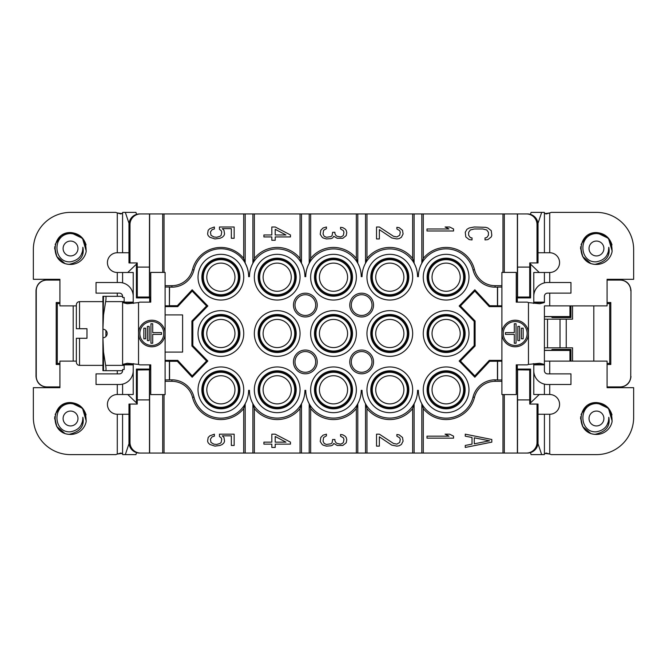 <?xml version="1.0" encoding="UTF-8"?>
<svg xmlns="http://www.w3.org/2000/svg" width="667" height="667" viewBox="0 0 667 667"><rect width="100%" height="100%" fill="white"/><g stroke="black" fill="none" stroke-linecap="round" stroke-linejoin="round"><path stroke-width="1" d="M107.17 296.315L102.918 296.315L102.918 329.248L103.527 314.932L105.644 301.626C106.161 298.466 106.161 296.69 105.644 296.315L122.595 296.315A3.185 3.185 0 0 0 119.41 293.13L96.04 293.13L96.04 282.5L119.41 282.5A13.815 13.815 0 0 1 133.225 296.315L133.225 302.143L122.595 302.143L122.595 302.568L133.225 302.568L133.225 302.143M122.595 296.315L122.595 297.499L124.17 297.499L124.17 302.143M128.973 414.249L117.284 414.249A9.872 9.872 0 0 1 107.42 404.377A9.872 9.872 0 0 1 117.284 394.514L133.225 394.514L133.225 364.857L122.595 364.857L122.595 302.568L127.305 303.735L138.536 302.585A20.669 20.669 0 0 0 138.594 302.568A20.669 20.669 0 0 0 139.695 302.143L150.75 302.143L150.75 272.411L165.099 272.411L165.099 394.589L150.75 394.589L150.75 364.857L139.695 364.857A20.669 20.669 0 0 0 138.536 364.415L127.305 363.265L122.595 364.432L122.595 360.855M124.17 364.857L124.17 369.501L122.595 369.501L122.595 370.685L105.644 370.685C106.161 370.31 106.161 368.534 105.644 365.374L103.527 352.068L103.527 370.685L122.595 370.685A3.185 3.185 0 0 1 119.41 373.87L96.04 373.87L96.04 384.5L119.41 384.5A13.815 13.815 0 0 0 133.225 370.685M544.405 306.145L544.405 370.685A3.185 3.185 0 0 0 547.59 373.87L570.96 373.87L570.96 384.5L547.59 384.5A13.815 13.815 0 0 1 533.775 370.685L533.775 394.514L544.405 394.514L544.405 384.125M544.405 282.875L544.405 272.486L533.775 272.486L533.775 296.315A13.815 13.815 0 0 1 547.59 282.5L570.96 282.5L570.96 293.13L547.59 293.13A3.185 3.185 0 0 0 544.405 296.315L544.405 302.568L533.775 302.568L533.775 303.377M544.405 394.514L549.716 394.514A9.872 9.872 0 0 1 559.58 404.377A9.872 9.872 0 0 1 549.716 414.249L538.027 414.249M544.806 453.377L549.716 454.069A20.669 20.669 0 0 1 551.192 454.619L596.465 454.619A37.185 37.185 0 0 0 633.65 417.434L633.65 387.685L607.087 387.685L607.087 361.122L544.539 361.122M544.405 347.84L566.241 347.84L566.241 319.159L544.405 319.159M544.539 305.878L607.087 305.878L607.087 279.315L633.65 279.315L633.65 249.566A37.185 37.185 0 0 0 596.465 212.381L551.192 212.381A20.669 20.669 0 0 1 549.716 212.931L544.806 213.623M538.027 252.751L549.716 252.751A9.872 9.872 0 0 1 559.58 262.623A9.872 9.872 0 0 1 549.716 272.486L544.405 272.486M544.405 302.143L533.775 302.143L533.775 296.315M533.775 302.143L533.492 303.343M533.775 363.623L533.775 364.432L544.405 364.432L539.695 363.265L528.464 364.415A20.669 20.669 0 0 0 528.406 364.432A20.669 20.669 0 0 0 527.305 364.857L516.25 364.857L516.25 394.589L501.901 394.589L501.901 272.411L516.25 272.411L516.25 302.143L527.305 302.143A20.669 20.669 0 0 0 528.464 302.585L539.695 303.735L544.405 302.568M533.775 370.685L533.775 364.857L544.405 364.857L533.775 364.857L533.492 363.657M528.464 364.415L528.464 333.5A13.282 13.282 0 0 0 515.182 320.218A13.282 13.282 0 0 0 501.901 333.5A13.282 13.282 0 0 0 515.182 346.782A13.282 13.282 0 0 0 528.464 333.5L528.464 302.585M549.716 414.249L549.716 454.069L546.115 453.026L544.422 454.052A20.669 1.801 90 0 0 544.414 454.069A20.669 1.801 90 0 0 544.289 454.619L541.671 454.619L537.969 443.58M537.969 223.42L541.671 212.381L544.289 212.381A20.669 1.801 90 0 0 544.422 212.948L546.115 213.974L549.716 212.931L549.716 252.751M515.182 320.218A13.282 13.282 0 0 1 528.464 333.5A13.282 13.282 0 0 1 515.182 346.782M569.952 305.878L569.952 316.567L544.405 316.567M517.309 302.143L517.309 297.907L530.59 297.907L530.59 264.174L539.253 272.486M517.309 364.857L517.309 369.093L530.59 369.093L530.59 402.826L530.057 404.069M539.253 394.514L530.59 402.826M569.952 361.122L569.952 350.433L544.405 350.433M630.749 376.288L630.99 290.47L630.749 376.288A10.63 10.622 45 0 1 620.127 386.91L607.087 386.91M607.087 387.152L620.368 387.152C626.688 386.393 630.232 382.85 630.99 376.53M607.087 364.482L610.797 364.482L609.721 363.407L607.087 363.407M630.749 290.712A10.63 10.622 135 0 0 620.127 280.09L607.087 280.09M610.797 364.482L610.797 302.518L607.087 302.518M609.721 363.407L609.721 303.593L607.087 303.593M609.721 303.593L610.797 302.518M607.087 279.848L620.127 280.09M570.952 305.878L570.952 317.567L552.151 317.55L551.292 316.692L544.405 316.692M569.952 316.567L570.952 317.567M530.59 264.174L529.756 262.931L537.01 262.931L537.01 224.554A10.63 10.622 -0 0 0 526.38 213.932L517.509 213.932L517.509 267.092L529.756 267.092L529.756 262.931M529.715 267.092L529.715 297.032L517.575 297.032L516.566 297.165L517.309 297.907M530.59 297.907L529.715 297.032M516.566 302.143L516.566 297.165M516.566 364.857L516.566 369.835L517.309 369.093M530.59 369.093L529.715 369.968L516.566 369.835M517.575 369.968L517.575 399.908L529.715 399.908L529.715 369.968M529.715 399.908L529.756 404.069L537.01 404.069L537.01 442.446L538.027 442.446A10.63 10.622 0 0 1 527.397 453.068L526.38 453.068A10.63 10.622 0 0 0 537.01 442.446M570.952 361.122L570.952 349.433L552.151 349.45L551.292 350.308L544.405 350.308M569.952 350.433L570.952 349.433M630.99 290.47C630.232 284.15 626.688 280.607 620.368 279.848M541.671 454.619L531.082 454.619L530.415 452.635M541.671 212.381L531.082 212.381L530.415 214.365M515.182 345.456A11.956 11.956 0 0 1 503.235 333.5A11.956 11.956 0 0 1 515.182 321.544A11.956 11.956 0 0 1 527.138 333.5A11.956 11.956 0 0 1 515.182 345.456M526.38 213.932L527.397 213.932A10.63 10.622 -0 0 1 538.027 224.554L538.027 262.931L537.01 262.931M128.973 224.554A10.63 10.622 0 0 1 139.603 213.932L140.62 213.932A10.63 10.622 0 0 0 129.99 224.554L128.973 224.554L128.973 262.931L129.99 262.931L129.99 224.554M164.032 272.411L164.032 213.932L140.62 213.932M164.032 213.932L365.516 213.932L365.516 263.232A27.764 27.764 0 0 0 362.048 276.655A27.731 27.731 0 0 1 389.811 248.924A27.731 27.731 0 0 1 417.542 276.655L418.384 276.655A27.731 27.731 0 0 1 473.036 269.943A22.736 22.736 0 0 0 495.089 287.169L501.901 287.027M365.499 263.265L366.967 258.437A29.215 29.215 0 0 1 412.656 258.437L412.656 213.932L365.516 213.932M412.656 213.932L421.827 213.932L421.827 263.232A27.764 27.764 0 0 0 418.359 276.655M502.968 272.411L502.968 213.932L421.827 213.932M502.968 213.932L517.509 213.932M517.575 297.032L517.575 267.092M517.367 213.932L517.367 297.165M504.302 213.932L504.302 272.411M497.599 287.027L497.599 305.803L501.901 305.803M501.901 360.372L489.278 360.372L474.821 375.905L460.438 361.022L475.096 345.998L475.096 321.002L460.438 305.978L474.821 291.095L489.278 306.628L489.678 305.719L497.599 305.803M489.278 306.628L501.901 306.628M489.278 360.372L489.678 361.281L501.901 361.197M357.812 403.735L356.345 408.563L356.345 453.068L357.795 453.068L357.795 403.768A27.764 27.764 0 0 0 361.264 390.345L362.048 390.345A27.731 27.731 0 0 0 389.811 418.076A27.731 27.731 0 0 0 417.542 390.345L418.384 390.345A27.731 27.731 0 0 0 473.036 397.057A22.736 22.736 0 0 1 495.089 379.831L497.599 379.973L497.599 361.197M497.599 379.973L501.901 379.973M502.968 394.589L502.968 453.068L504.302 453.068L504.302 394.589M504.302 453.068L517.367 453.068L517.367 369.835M517.575 399.908L517.509 453.068L526.38 453.068M538.027 442.446L538.027 404.069L537.01 404.069M140.62 453.068L149.491 453.068L149.491 399.908L137.244 399.908L137.244 404.069L129.99 404.069L129.99 442.446A10.63 10.622 -0 0 0 140.62 453.068L139.603 453.068A10.63 10.622 -0 0 1 128.973 442.446L129.99 442.446M502.968 453.068L421.827 453.068L421.827 403.768A27.764 27.764 0 0 1 418.359 390.345M414.124 403.735L412.656 408.563L412.656 453.068L421.827 453.068M412.656 453.068L365.516 453.068L365.516 403.768A27.764 27.764 0 0 1 362.048 390.345L361.231 390.345A27.731 27.731 0 0 1 333.5 418.076A27.731 27.731 0 0 1 305.769 390.345L304.927 390.345A27.731 27.731 0 0 1 277.189 418.076A27.731 27.731 0 0 1 249.458 390.345L248.616 390.345A27.731 27.731 0 0 1 193.964 397.057A22.736 22.736 0 0 0 171.911 379.831L169.551 379.831L169.551 361.281L165.099 361.197M357.795 453.068L365.516 453.068M356.345 453.068L301.484 453.068L301.484 403.768A27.764 27.764 0 0 0 304.952 390.345M301.501 403.735L300.033 408.563A29.215 29.215 0 0 1 254.344 408.563L254.344 453.068L301.484 453.068M254.344 453.068L245.173 453.068L245.173 403.768A27.764 27.764 0 0 0 248.641 390.345M164.032 394.589L164.032 453.068L245.173 453.068M164.032 453.068L149.491 453.068M608.829 419.401L608.854 418.826M608.571 421.177L608.679 420.619M608.863 418.351L608.821 417.475M608.037 422.945L608.379 421.911M608.838 419.243L608.863 418.801M607.295 424.537L608.087 422.811M608.112 422.753L608.829 419.393M608.846 417.85L608.804 417.267C608.704 425.404 604.594 430.248 596.465 431.791C579.331 433.225 577.414 404.119 596.465 403.518C607.278 404.519 612.464 410.655 612.023 421.928A15.941 15.941 0 0 1 594.914 434.359C575.504 433.033 577.013 401.993 596.465 402.56L608.454 408.354L612.156 421.085L608.454 408.354L596.465 402.56L608.454 408.354L612.156 421.085M596.465 434.434L593.68 434.192C575.146 431.532 577.755 401.943 596.465 402.56C604.41 403.202 609.588 407.32 611.998 414.924M582.524 425.863L580.532 418.117L582.733 426.23M596.465 402.551L587.085 405.586L581.099 414.39M580.615 416.792L582.591 426.421L590.512 433.233M566.241 319.159L572.553 319.159L572.553 305.878M572.553 361.122L572.553 347.84L566.241 347.84M593.805 305.878L593.805 361.122M608.863 248.266L608.612 250.992L607.062 254.936L608.271 252.284L608.813 247.399M608.571 251.176L608.729 250.292M608.838 249.25L608.821 247.482M607.92 253.243L608.379 251.918M607.295 254.544L608.087 252.818M608.112 252.76L608.829 249.391M594.914 264.357C605.894 261.931 610.522 256.228 608.796 247.257C608.704 255.403 604.594 260.255 596.465 261.798C579.331 263.232 577.414 234.125 596.465 233.525C607.278 234.517 612.464 240.654 612.023 251.934A15.941 15.941 0 0 1 594.914 264.365C575.504 263.04 577.013 231.999 596.465 232.566L608.454 238.361L612.156 251.092L608.454 238.361L596.465 232.566L608.454 238.361L612.156 251.092M596.465 264.44L593.68 264.19C575.146 261.531 577.755 231.949 596.465 232.566C604.41 233.208 609.588 237.327 611.998 244.922M582.524 255.861L580.532 248.116L582.733 256.228M596.465 232.55L587.085 235.584L581.099 244.397M580.615 246.79L582.591 256.428L590.512 263.24M505.444 332.616L514.299 332.616L514.299 323.762L516.066 323.762L516.066 343.238L514.299 343.238L514.299 334.384L505.444 334.384L505.444 332.616M517.842 326.413L519.61 326.413L519.61 340.587L517.842 340.587L517.842 326.413M523.153 328.189L523.153 338.811L521.386 338.811L521.386 328.189L523.153 328.189M127.747 272.486L136.41 264.174L136.943 262.931M137.285 267.092L137.285 297.032L149.425 297.032L149.425 267.092L137.244 267.092L137.244 262.931L129.99 262.931M149.491 213.932L149.425 267.092M149.425 297.032L150.434 297.165L150.434 302.143M149.633 213.932L149.633 297.165M245.173 213.932L245.173 263.232A27.764 27.764 0 0 1 248.641 276.655A27.731 27.731 0 0 0 193.964 269.943A22.736 22.736 0 0 1 171.911 287.169L169.401 287.027L169.401 305.803L165.099 305.803M169.401 287.027L165.099 287.027M162.698 213.932L162.698 272.411M243.722 213.932L243.722 258.437A29.215 29.215 0 0 0 192.53 269.585A21.252 21.252 0 0 1 171.911 285.684L165.099 285.684M243.722 258.437L245.189 263.265M252.893 213.932L252.893 263.232A27.764 27.764 0 0 0 249.425 276.655M252.876 263.265L254.344 258.437L254.344 213.932M300.033 213.932L300.033 258.437A29.215 29.215 0 0 0 254.344 258.437M300.033 258.437L301.501 263.265M301.484 213.932L301.484 263.232A27.764 27.764 0 0 1 304.952 276.655L305.769 276.655A27.731 27.731 0 0 1 333.5 248.924A27.731 27.731 0 0 1 361.231 276.655L362.073 276.655M309.205 213.932L309.205 263.232A27.764 27.764 0 0 0 305.736 276.655M309.188 263.265L310.655 258.437L310.655 213.932M356.345 213.932L356.345 258.437A29.215 29.215 0 0 0 310.655 258.437M356.345 258.437L357.812 263.265M361.264 276.655A27.764 27.764 0 0 0 357.795 263.232L357.795 213.932M366.967 213.932L366.967 258.437M412.656 258.437L414.124 263.265M417.575 276.655A27.764 27.764 0 0 0 414.107 263.232L414.107 213.932M421.811 263.265L423.278 258.437L423.278 213.932M501.901 285.684L495.089 285.684A21.252 21.252 0 0 1 474.47 269.585A29.215 29.215 0 0 0 423.278 258.437M497.449 287.169L497.449 305.719M349.775 361.923A11.881 11.881 0 0 0 361.656 373.803A11.881 11.881 0 0 0 373.537 361.923A11.881 11.881 0 0 0 361.656 350.042A11.881 11.881 0 0 0 349.775 361.923M293.463 305.077A11.881 11.881 0 0 0 305.344 316.958A11.881 11.881 0 0 0 317.225 305.077A11.881 11.881 0 0 0 305.344 293.197A11.881 11.881 0 0 0 293.463 305.077M333.5 366.958A22.853 22.853 0 0 1 356.353 389.811A22.853 22.853 0 0 1 333.5 412.665A22.853 22.853 0 0 1 310.647 389.811A22.853 22.853 0 0 1 333.5 366.958M333.5 254.335A22.853 22.853 0 0 1 356.353 277.189A22.853 22.853 0 0 1 333.5 300.042A22.853 22.853 0 0 1 310.647 277.189A22.853 22.853 0 0 1 333.5 254.335M333.5 310.647A22.853 22.853 0 0 1 356.353 333.5A22.853 22.853 0 0 1 333.5 356.353A22.853 22.853 0 0 1 310.647 333.5A22.853 22.853 0 0 1 333.5 310.647M366.958 389.811A22.853 22.853 0 0 0 389.811 412.665A22.853 22.853 0 0 0 412.665 389.811A22.853 22.853 0 0 0 389.811 366.958A22.853 22.853 0 0 0 366.958 389.811M412.665 277.189A22.853 22.853 0 0 0 389.811 254.335A22.853 22.853 0 0 0 366.958 277.189A22.853 22.853 0 0 0 389.811 300.042A22.853 22.853 0 0 0 412.665 277.189M412.665 333.5A22.853 22.853 0 0 0 389.811 310.647A22.853 22.853 0 0 0 366.958 333.5A22.853 22.853 0 0 0 389.811 356.353A22.853 22.853 0 0 0 412.665 333.5M468.976 277.189A22.853 22.853 0 0 0 446.123 254.335A22.853 22.853 0 0 0 423.27 277.189A22.853 22.853 0 0 0 446.123 300.042A22.853 22.853 0 0 0 468.976 277.189M468.976 389.811A22.853 22.853 0 0 0 446.123 366.958A22.853 22.853 0 0 0 423.27 389.811A22.853 22.853 0 0 0 446.123 412.665A22.853 22.853 0 0 0 468.976 389.811M349.775 305.077A11.881 11.881 0 0 0 361.656 316.958A11.881 11.881 0 0 0 373.537 305.077A11.881 11.881 0 0 0 361.656 293.197A11.881 11.881 0 0 0 349.775 305.077M468.976 333.5A22.853 22.853 0 0 0 446.123 310.647A22.853 22.853 0 0 0 423.27 333.5A22.853 22.853 0 0 0 446.123 356.353A22.853 22.853 0 0 0 468.976 333.5M243.73 333.5A22.853 22.853 0 0 0 220.877 310.647A22.853 22.853 0 0 0 198.024 333.5A22.853 22.853 0 0 0 220.877 356.353A22.853 22.853 0 0 0 243.73 333.5M317.225 361.923A11.881 11.881 0 0 0 305.344 350.042A11.881 11.881 0 0 0 293.463 361.923A11.881 11.881 0 0 0 305.344 373.803A11.881 11.881 0 0 0 317.225 361.923M243.73 389.811A22.853 22.853 0 0 0 220.877 366.958A22.853 22.853 0 0 0 198.024 389.811A22.853 22.853 0 0 0 220.877 412.665A22.853 22.853 0 0 0 243.73 389.811M243.73 277.189A22.853 22.853 0 0 0 220.877 254.335A22.853 22.853 0 0 0 198.024 277.189A22.853 22.853 0 0 0 220.877 300.042A22.853 22.853 0 0 0 243.73 277.189M300.042 333.5A22.853 22.853 0 0 0 277.189 310.647A22.853 22.853 0 0 0 254.335 333.5A22.853 22.853 0 0 0 277.189 356.353A22.853 22.853 0 0 0 300.042 333.5M300.042 277.189A22.853 22.853 0 0 0 277.189 254.335A22.853 22.853 0 0 0 254.335 277.189A22.853 22.853 0 0 0 277.189 300.042A22.853 22.853 0 0 0 300.042 277.189M254.335 389.811A22.853 22.853 0 0 0 277.189 412.665A22.853 22.853 0 0 0 300.042 389.811A22.853 22.853 0 0 0 277.189 366.958A22.853 22.853 0 0 0 254.335 389.811M248.616 276.655L249.458 276.655A27.731 27.731 0 0 1 277.189 248.924A27.731 27.731 0 0 1 304.927 276.655M169.551 287.169L169.401 305.803M165.099 306.628L177.722 306.628L192.179 291.095L206.562 305.978L191.904 321.002L191.904 345.998L206.562 361.022L192.179 375.905L177.722 360.372L177.322 361.281L192.163 377.23L207.837 361.014L192.821 345.623L192.821 321.377L207.837 305.986L192.163 289.77L177.322 305.719L169.551 305.719M177.322 361.281L169.551 361.281M497.449 379.831L497.449 361.281M475.096 345.998L474.179 345.623L459.163 361.014L474.837 377.23L489.678 361.281M474.179 345.623L474.179 321.377L459.163 305.986L474.837 289.77L489.678 305.719M474.821 291.095L474.837 289.77M460.438 305.978L459.163 305.986M475.096 321.002L474.179 321.377M460.438 361.022L459.163 361.014M474.821 375.905L474.837 377.23M423.278 453.068L423.278 408.563A29.215 29.215 0 0 0 474.47 397.415A21.252 21.252 0 0 1 495.089 381.316L501.901 381.316M129.99 404.069L128.973 404.069L128.973 442.446M149.691 364.857L149.691 369.093L136.41 369.093L136.41 402.826L137.244 404.069M136.41 402.826L127.747 394.514M423.278 408.563L421.811 403.735M417.575 390.345A27.764 27.764 0 0 1 414.107 403.768L414.107 453.068M366.967 453.068L366.967 408.563A29.215 29.215 0 0 0 412.656 408.563M366.967 408.563L365.499 403.735M310.655 453.068L310.655 408.563A29.215 29.215 0 0 0 356.345 408.563M310.655 408.563L309.188 403.735M305.736 390.345A27.764 27.764 0 0 0 309.205 403.768L309.205 453.068M300.033 453.068L300.033 408.563M254.344 408.563L252.876 403.735M249.425 390.345A27.764 27.764 0 0 0 252.893 403.768L252.893 453.068M245.189 403.735L243.722 408.563L243.722 453.068M165.099 381.316L171.911 381.316A21.252 21.252 0 0 1 192.53 397.415A29.215 29.215 0 0 0 243.722 408.563M162.698 453.068L162.698 394.589M150.434 364.857L150.434 369.835L149.633 369.835L149.633 453.068M169.551 379.831L165.099 379.973M169.401 379.973L169.401 361.197M137.285 399.908L137.285 369.968L149.633 369.835M149.425 369.968L149.425 399.908M607.062 424.937L608.612 420.994L608.804 417.267C610.522 426.23 605.894 431.924 594.914 434.35M596.465 411.064A7.437 7.437 0 0 1 602.901 422.219A7.437 7.437 0 0 1 590.02 422.219A7.437 7.437 0 0 1 596.465 411.064M596.465 241.062A7.437 7.437 0 0 1 602.901 252.218A7.437 7.437 0 0 1 590.02 252.218A7.437 7.437 0 0 1 596.465 241.062M59.913 303.593L57.279 303.593L56.203 302.518L59.913 302.518L59.913 305.878L76.355 305.878M56.203 302.518L56.203 364.482L57.279 363.407L57.279 303.593M57.279 363.407L59.913 363.407M59.913 279.848L46.873 280.09A10.63 10.622 45 0 0 36.251 290.712L36.251 376.288A10.63 10.622 135 0 0 46.873 386.91L59.913 387.152M149.691 302.143L149.691 297.907L136.41 297.907L136.41 264.174M136.41 297.907L137.285 297.032M149.691 297.907L150.434 297.165M177.722 306.628L177.322 305.719M219.468 226.988L219.468 229.315L221.161 230.64L221.727 231.966L221.161 235.284L220.027 236.285L216.642 237.277L213.815 236.943L210.989 235.284L210.422 231.966L212.114 229.64L214.382 228.981L214.382 226.988L209.855 228.648L208.162 230.307L207.595 233.959L208.162 235.618L209.855 237.277L214.941 238.936L220.027 238.277L222.286 237.277L223.987 235.618L224.554 233.959L223.987 230.307L222.286 228.648L231.332 228.648L231.332 238.277L234.159 238.277L234.159 226.988L219.468 226.988M290.47 236.943L290.47 234.959L275.213 226.988L271.819 226.988L271.819 234.959L263.907 234.959L263.907 236.943L271.819 236.943L271.819 240.27L275.213 240.27L275.213 236.943L290.47 236.943M321.911 236.943L323.045 237.944L326.438 238.936L330.957 238.611L332.65 237.944L333.783 236.285L337.177 238.277L342.821 238.277L346.215 235.618L346.782 232.633L346.215 230.307L345.089 228.981L342.821 227.647L340.562 227.322L340.562 228.981L343.388 230.64L343.955 232.299L343.388 235.284L342.263 236.285L340.562 236.943L337.177 236.285L336.043 235.618L334.909 233.625L334.909 232.299L332.65 232.299L332.091 235.618L330.957 236.618L326.438 237.277L324.179 236.285L323.045 233.959L323.612 230.307L326.438 228.648L326.438 226.988L323.045 227.981L320.785 230.307L320.218 234.292L321.911 236.943M393.488 236.285L379.356 226.988L376.53 226.988L376.53 238.936L379.356 238.936L379.356 229.64L391.787 237.944L396.873 238.936L399.133 238.611L401.401 237.277L403.093 233.959L402.526 230.307L399.133 227.647L396.873 227.322L396.873 228.981L399.7 230.64L400.267 232.299L399.7 235.284L396.873 236.943L393.488 236.285M469.201 239.603L472.028 239.937L472.028 237.944L470.335 237.61L468.634 235.284L468.634 232.299L470.335 229.973L474.287 228.981L482.766 228.981L486.727 229.973L488.419 232.299L488.419 235.284L486.727 237.61L485.026 237.944L485.026 239.937L487.852 239.603L491.246 236.943L491.812 235.284L491.246 230.64L487.852 227.981L485.593 227.322L474.287 226.988L469.201 227.981L466.942 229.315L465.249 232.299L465.816 236.943L469.201 239.603M426.997 228.981L426.997 230.974L453.56 230.974L453.56 228.981L449.608 226.988L445.081 226.988L449.041 228.981L426.997 228.981M192.179 291.095L192.163 289.77M206.562 305.978L207.837 305.986M191.904 321.002L192.821 321.377M191.904 345.998L192.821 345.623M206.562 361.022L207.837 361.014M192.179 375.905L192.163 377.23M177.722 360.372L165.099 360.372M294.989 361.923A10.355 10.355 0 0 1 305.344 351.559A10.355 10.355 0 0 1 315.699 361.923A10.355 10.355 0 0 1 305.344 372.278A10.355 10.355 0 0 1 294.989 361.923M372.011 305.077A10.355 10.355 0 0 1 361.656 315.441A10.355 10.355 0 0 1 351.301 305.077A10.355 10.355 0 0 1 361.656 294.722A10.355 10.355 0 0 1 372.011 305.077M294.989 305.077A10.355 10.355 0 0 0 305.344 315.441A10.355 10.355 0 0 0 315.699 305.077A10.355 10.355 0 0 0 305.344 294.722A10.355 10.355 0 0 0 294.989 305.077M351.301 361.923A10.355 10.355 0 0 0 361.656 372.278A10.355 10.355 0 0 0 372.011 361.923A10.355 10.355 0 0 0 361.656 351.559A10.355 10.355 0 0 0 351.301 361.923M136.41 369.093L137.285 369.968M465.249 447.449L491.812 442.138L491.812 439.486L465.249 434.167L465.249 436.16L472.028 437.494L472.028 444.13L465.249 445.456L465.249 447.449M426.997 436.16L426.997 438.152L453.56 438.152L453.56 436.16L449.608 434.167L445.081 434.167L449.041 436.16L426.997 436.16M393.488 443.463L379.356 434.167L376.53 434.167L376.53 446.123L379.356 446.123L379.356 436.827L391.787 445.131L396.873 446.123L399.133 445.789L401.401 444.464L403.093 441.145L402.526 437.494L399.133 434.834L396.873 434.5L396.873 436.16L399.7 437.819L400.267 439.486L399.7 442.471L396.873 444.13L393.488 443.463M321.911 444.13L323.045 445.131L326.438 446.123L330.957 445.789L332.65 445.131L333.783 443.463L337.177 445.456L342.821 445.456L346.215 442.805L346.782 439.811L346.215 437.494L345.089 436.16L342.821 434.834L340.562 434.5L340.562 436.16L343.388 437.819L343.955 439.486L343.388 442.471L342.263 443.463L340.562 444.13L337.177 443.463L336.043 442.805L334.909 440.812L334.909 439.486L332.65 439.486L332.091 442.805L330.957 443.797L326.438 444.464L324.179 443.463L323.045 441.145L323.612 437.494L326.438 435.826L326.438 434.167L323.045 435.167L320.785 437.494L320.218 441.471L321.911 444.13M290.47 444.13L290.47 442.138L275.213 434.167L271.819 434.167L271.819 442.138L263.907 442.138L263.907 444.13L271.819 444.13L271.819 447.449L275.213 447.449L275.213 444.13L290.47 444.13M219.468 434.167L219.468 436.493L221.161 437.819L221.727 439.153L221.161 442.471L220.027 443.463L216.642 444.464L213.815 444.13L210.989 442.471L210.422 439.153L212.114 436.827L214.382 436.16L214.382 434.167L209.855 435.826L208.162 437.494L207.595 441.145L208.162 442.805L209.855 444.464L214.941 446.123L220.027 445.456L222.286 444.464L223.987 442.805L224.554 441.145L223.987 437.494L222.286 435.826L231.332 435.826L231.332 445.456L234.159 445.456L234.159 434.167L219.468 434.167M149.691 369.093L150.434 369.835M56.203 364.482L59.913 364.482L59.913 361.122L76.355 361.122M36.251 376.288L36.01 376.53C36.768 382.85 40.312 386.393 46.632 387.152M36.01 376.53L36.01 290.47C36.768 284.15 40.312 280.607 46.632 279.848M122.194 213.623L117.284 212.931A20.669 20.669 0 0 1 115.808 212.381L70.535 212.381A37.185 37.185 0 0 0 33.35 249.566L33.35 279.315L59.913 279.315L59.913 280.09L46.873 280.09M133.225 364.857L133.225 363.623M133.225 303.377L133.225 302.568L133.508 303.343M285.951 234.959L275.213 234.959L275.213 229.315L285.951 234.959M296.198 389.811A19.009 19.009 0 0 1 277.189 408.821A19.009 19.009 0 0 1 258.179 389.811A19.009 19.009 0 0 1 277.189 370.802A19.009 19.009 0 0 1 296.198 389.811M258.179 277.189A19.009 19.009 0 0 1 277.189 258.179A19.009 19.009 0 0 1 296.198 277.189A19.009 19.009 0 0 1 277.189 296.198A19.009 19.009 0 0 1 258.179 277.189M258.179 333.5A19.009 19.009 0 0 1 277.189 314.49A19.009 19.009 0 0 1 296.198 333.5A19.009 19.009 0 0 1 277.189 352.51A19.009 19.009 0 0 1 258.179 333.5M201.868 277.189A19.009 19.009 0 0 1 220.877 258.179A19.009 19.009 0 0 1 239.887 277.189A19.009 19.009 0 0 1 220.877 296.198A19.009 19.009 0 0 1 201.868 277.189M201.868 389.811A19.009 19.009 0 0 1 220.877 370.802A19.009 19.009 0 0 1 239.887 389.811A19.009 19.009 0 0 1 220.877 408.821A19.009 19.009 0 0 1 201.868 389.811M201.868 333.5A19.009 19.009 0 0 1 220.877 314.49A19.009 19.009 0 0 1 239.887 333.5A19.009 19.009 0 0 1 220.877 352.51A19.009 19.009 0 0 1 201.868 333.5M427.113 333.5A19.009 19.009 0 0 1 446.123 314.49A19.009 19.009 0 0 1 465.132 333.5A19.009 19.009 0 0 1 446.123 352.51A19.009 19.009 0 0 1 427.113 333.5M427.113 389.811A19.009 19.009 0 0 1 446.123 370.802A19.009 19.009 0 0 1 465.132 389.811A19.009 19.009 0 0 1 446.123 408.821A19.009 19.009 0 0 1 427.113 389.811M427.113 277.189A19.009 19.009 0 0 1 446.123 258.179A19.009 19.009 0 0 1 465.132 277.189A19.009 19.009 0 0 1 446.123 296.198A19.009 19.009 0 0 1 427.113 277.189M370.802 333.5A19.009 19.009 0 0 1 389.811 314.49A19.009 19.009 0 0 1 408.821 333.5A19.009 19.009 0 0 1 389.811 352.51A19.009 19.009 0 0 1 370.802 333.5M370.802 277.189A19.009 19.009 0 0 1 389.811 258.179A19.009 19.009 0 0 1 408.821 277.189A19.009 19.009 0 0 1 389.811 296.198A19.009 19.009 0 0 1 370.802 277.189M408.821 389.811A19.009 19.009 0 0 1 389.811 408.821A19.009 19.009 0 0 1 370.802 389.811A19.009 19.009 0 0 1 389.811 370.802A19.009 19.009 0 0 1 408.821 389.811M314.49 333.5A19.009 19.009 0 0 1 333.5 314.49A19.009 19.009 0 0 1 352.51 333.5A19.009 19.009 0 0 1 333.5 352.51A19.009 19.009 0 0 1 314.49 333.5M314.49 277.189A19.009 19.009 0 0 1 333.5 258.179A19.009 19.009 0 0 1 352.51 277.189A19.009 19.009 0 0 1 333.5 296.198A19.009 19.009 0 0 1 314.49 277.189M314.49 389.811A19.009 19.009 0 0 1 333.5 370.802A19.009 19.009 0 0 1 352.51 389.811A19.009 19.009 0 0 1 333.5 408.821A19.009 19.009 0 0 1 314.49 389.811M129.031 443.58L125.329 454.619L122.711 454.619A20.669 1.801 -90 0 0 122.578 454.052L120.885 453.026L117.284 454.069A20.669 20.669 0 0 0 115.808 454.619L70.535 454.619A37.185 37.185 0 0 1 33.35 417.434L33.35 387.685L59.913 387.685L59.913 386.91L46.873 386.91M474.287 443.797L474.287 437.819L489.545 440.812L474.287 443.797M285.951 442.138L275.213 442.138L275.213 436.493L285.951 442.138M263.115 333.5A14.074 14.074 0 0 1 277.189 319.426A14.074 14.074 0 0 1 291.271 333.5A14.074 14.074 0 0 1 277.189 347.574A14.074 14.074 0 0 1 263.115 333.5M206.803 277.189A14.074 14.074 0 0 1 220.877 263.115A14.074 14.074 0 0 1 234.959 277.189A14.074 14.074 0 0 1 220.877 291.271A14.074 14.074 0 0 1 206.803 277.189M206.803 389.811A14.074 14.074 0 0 1 220.877 375.729A14.074 14.074 0 0 1 234.959 389.811A14.074 14.074 0 0 1 220.877 403.885A14.074 14.074 0 0 1 206.803 389.811M432.041 389.811A14.074 14.074 0 0 1 446.123 375.729A14.074 14.074 0 0 1 460.197 389.811A14.074 14.074 0 0 1 446.123 403.885A14.074 14.074 0 0 1 432.041 389.811M432.041 277.189A14.074 14.074 0 0 1 446.123 263.115A14.074 14.074 0 0 1 460.197 277.189A14.074 14.074 0 0 1 446.123 291.271A14.074 14.074 0 0 1 432.041 277.189M375.729 333.5A14.074 14.074 0 0 1 389.811 319.426A14.074 14.074 0 0 1 403.885 333.5A14.074 14.074 0 0 1 389.811 347.574A14.074 14.074 0 0 1 375.729 333.5M319.426 389.811A14.074 14.074 0 0 1 333.5 375.729A14.074 14.074 0 0 1 347.574 389.811A14.074 14.074 0 0 1 333.5 403.885A14.074 14.074 0 0 1 319.426 389.811M319.426 277.189A14.074 14.074 0 0 1 333.5 263.115A14.074 14.074 0 0 1 347.574 277.189A14.074 14.074 0 0 1 333.5 291.271A14.074 14.074 0 0 1 319.426 277.189M59.913 280.09L59.913 302.518M59.913 386.91L59.913 364.482M128.973 252.751L117.284 252.751A9.872 9.872 0 0 0 107.42 262.623A9.872 9.872 0 0 0 117.284 272.486L133.225 272.486L133.225 296.315M295.781 389.811A18.593 18.593 0 0 1 277.189 408.404A18.593 18.593 0 0 1 258.596 389.811A18.593 18.593 0 0 1 277.189 371.219A18.593 18.593 0 0 1 295.781 389.811M258.596 277.189A18.593 18.593 0 0 1 277.189 258.596A18.593 18.593 0 0 1 295.781 277.189A18.593 18.593 0 0 1 277.189 295.781A18.593 18.593 0 0 1 258.596 277.189M258.596 333.5A18.593 18.593 0 0 1 277.189 314.907A18.593 18.593 0 0 1 295.781 333.5A18.593 18.593 0 0 1 277.189 352.093A18.593 18.593 0 0 1 258.596 333.5M202.284 277.189A18.593 18.593 0 0 1 220.877 258.596A18.593 18.593 0 0 1 239.47 277.189A18.593 18.593 0 0 1 220.877 295.781A18.593 18.593 0 0 1 202.284 277.189M202.284 389.811A18.593 18.593 0 0 1 220.877 371.219A18.593 18.593 0 0 1 239.47 389.811A18.593 18.593 0 0 1 220.877 408.404A18.593 18.593 0 0 1 202.284 389.811M202.284 333.5A18.593 18.593 0 0 1 220.877 314.907A18.593 18.593 0 0 1 239.47 333.5A18.593 18.593 0 0 1 220.877 352.093A18.593 18.593 0 0 1 202.284 333.5M427.53 333.5A18.593 18.593 0 0 1 446.123 314.907A18.593 18.593 0 0 1 464.716 333.5A18.593 18.593 0 0 1 446.123 352.093A18.593 18.593 0 0 1 427.53 333.5M427.53 389.811A18.593 18.593 0 0 1 446.123 371.219A18.593 18.593 0 0 1 464.716 389.811A18.593 18.593 0 0 1 446.123 408.404A18.593 18.593 0 0 1 427.53 389.811M427.53 277.189A18.593 18.593 0 0 1 446.123 258.596A18.593 18.593 0 0 1 464.716 277.189A18.593 18.593 0 0 1 446.123 295.781A18.593 18.593 0 0 1 427.53 277.189M371.219 333.5A18.593 18.593 0 0 1 389.811 314.907A18.593 18.593 0 0 1 408.404 333.5A18.593 18.593 0 0 1 389.811 352.093A18.593 18.593 0 0 1 371.219 333.5M371.219 277.189A18.593 18.593 0 0 1 389.811 258.596A18.593 18.593 0 0 1 408.404 277.189A18.593 18.593 0 0 1 389.811 295.781A18.593 18.593 0 0 1 371.219 277.189M408.404 389.811A18.593 18.593 0 0 1 389.811 408.404A18.593 18.593 0 0 1 371.219 389.811A18.593 18.593 0 0 1 389.811 371.219A18.593 18.593 0 0 1 408.404 389.811M333.5 314.907A18.593 18.593 0 0 1 352.093 333.5A18.593 18.593 0 0 1 333.5 352.093A18.593 18.593 0 0 1 314.907 333.5A18.593 18.593 0 0 1 333.5 314.907M333.5 258.596A18.593 18.593 0 0 1 352.093 277.189A18.593 18.593 0 0 1 333.5 295.781A18.593 18.593 0 0 1 314.907 277.189A18.593 18.593 0 0 1 333.5 258.596M333.5 371.219A18.593 18.593 0 0 1 352.093 389.811A18.593 18.593 0 0 1 333.5 408.404A18.593 18.593 0 0 1 314.907 389.811A18.593 18.593 0 0 1 333.5 371.219M117.284 414.249L117.284 454.069L122.194 453.377M259.655 333.5A17.534 17.534 0 0 1 277.189 315.966A17.534 17.534 0 0 1 294.722 333.5A17.534 17.534 0 0 1 277.189 351.034A17.534 17.534 0 0 1 259.655 333.5M203.343 277.189A17.534 17.534 0 0 1 220.877 259.655A17.534 17.534 0 0 1 238.411 277.189A17.534 17.534 0 0 1 220.877 294.722A17.534 17.534 0 0 1 203.343 277.189M203.343 389.811A17.534 17.534 0 0 1 220.877 372.278A17.534 17.534 0 0 1 238.411 389.811A17.534 17.534 0 0 1 220.877 407.345A17.534 17.534 0 0 1 203.343 389.811M428.589 389.811A17.534 17.534 0 0 1 446.123 372.278A17.534 17.534 0 0 1 463.657 389.811A17.534 17.534 0 0 1 446.123 407.345A17.534 17.534 0 0 1 428.589 389.811M428.589 277.189A17.534 17.534 0 0 1 446.123 259.655A17.534 17.534 0 0 1 463.657 277.189A17.534 17.534 0 0 1 446.123 294.722A17.534 17.534 0 0 1 428.589 277.189M372.278 333.5A17.534 17.534 0 0 1 389.811 315.966A17.534 17.534 0 0 1 407.345 333.5A17.534 17.534 0 0 1 389.811 351.034A17.534 17.534 0 0 1 372.278 333.5M315.966 389.811A17.534 17.534 0 0 1 333.5 372.278A17.534 17.534 0 0 1 351.034 389.811A17.534 17.534 0 0 1 333.5 407.345A17.534 17.534 0 0 1 315.966 389.811M315.966 277.189A17.534 17.534 0 0 1 333.5 259.655A17.534 17.534 0 0 1 351.034 277.189A17.534 17.534 0 0 1 333.5 294.722A17.534 17.534 0 0 1 315.966 277.189M117.284 252.751L117.284 212.931L120.885 213.974L122.578 212.948A20.669 1.801 -90 0 0 122.586 212.931A20.669 1.801 -90 0 0 122.711 212.381L135.918 212.381L136.585 214.365M122.595 384.125L122.595 394.514M122.595 272.486L122.595 282.875M122.595 364.432L133.225 364.432L133.508 363.657M259.521 389.811A17.667 17.667 0 0 0 277.189 407.479A17.667 17.667 0 0 0 294.856 389.811A17.667 17.667 0 0 0 277.189 372.144A17.667 17.667 0 0 0 259.521 389.811M294.856 277.189A17.667 17.667 0 0 0 277.189 259.521A17.667 17.667 0 0 0 259.521 277.189A17.667 17.667 0 0 0 277.189 294.856A17.667 17.667 0 0 0 294.856 277.189M294.856 333.5A17.667 17.667 0 0 0 277.189 315.833A17.667 17.667 0 0 0 259.521 333.5A17.667 17.667 0 0 0 277.189 351.167A17.667 17.667 0 0 0 294.856 333.5M238.544 277.189A17.667 17.667 0 0 0 220.877 259.521A17.667 17.667 0 0 0 203.21 277.189A17.667 17.667 0 0 0 220.877 294.856A17.667 17.667 0 0 0 238.544 277.189M238.544 389.811A17.667 17.667 0 0 0 220.877 372.144A17.667 17.667 0 0 0 203.21 389.811A17.667 17.667 0 0 0 220.877 407.479A17.667 17.667 0 0 0 238.544 389.811M238.544 333.5A17.667 17.667 0 0 0 220.877 315.833A17.667 17.667 0 0 0 203.21 333.5A17.667 17.667 0 0 0 220.877 351.167A17.667 17.667 0 0 0 238.544 333.5M463.79 333.5A17.667 17.667 0 0 0 446.123 315.833A17.667 17.667 0 0 0 428.456 333.5A17.667 17.667 0 0 0 446.123 351.167A17.667 17.667 0 0 0 463.79 333.5M463.79 389.811A17.667 17.667 0 0 0 446.123 372.144A17.667 17.667 0 0 0 428.456 389.811A17.667 17.667 0 0 0 446.123 407.479A17.667 17.667 0 0 0 463.79 389.811M463.79 277.189A17.667 17.667 0 0 0 446.123 259.521A17.667 17.667 0 0 0 428.456 277.189A17.667 17.667 0 0 0 446.123 294.856A17.667 17.667 0 0 0 463.79 277.189M407.479 333.5A17.667 17.667 0 0 0 389.811 315.833A17.667 17.667 0 0 0 372.144 333.5A17.667 17.667 0 0 0 389.811 351.167A17.667 17.667 0 0 0 407.479 333.5M407.479 277.189A17.667 17.667 0 0 0 389.811 259.521A17.667 17.667 0 0 0 372.144 277.189A17.667 17.667 0 0 0 389.811 294.856A17.667 17.667 0 0 0 407.479 277.189M372.144 389.811A17.667 17.667 0 0 0 389.811 407.479A17.667 17.667 0 0 0 407.479 389.811A17.667 17.667 0 0 0 389.811 372.144A17.667 17.667 0 0 0 372.144 389.811M333.5 315.833A17.667 17.667 0 0 1 351.167 333.5A17.667 17.667 0 0 1 333.5 351.167A17.667 17.667 0 0 1 315.833 333.5A17.667 17.667 0 0 1 333.5 315.833M333.5 259.521A17.667 17.667 0 0 1 351.167 277.189A17.667 17.667 0 0 1 333.5 294.856A17.667 17.667 0 0 1 315.833 277.189A17.667 17.667 0 0 1 333.5 259.521M333.5 372.144A17.667 17.667 0 0 1 351.167 389.811A17.667 17.667 0 0 1 333.5 407.479A17.667 17.667 0 0 1 315.833 389.811A17.667 17.667 0 0 1 333.5 372.144M125.329 454.619L135.918 454.619L136.585 452.635M319.426 333.5A14.074 14.074 0 0 1 333.5 319.426A14.074 14.074 0 0 1 347.574 333.5A14.074 14.074 0 0 1 333.5 347.574A14.074 14.074 0 0 1 319.426 333.5M291.271 389.811A14.074 14.074 0 0 1 277.189 403.885A14.074 14.074 0 0 1 263.115 389.811A14.074 14.074 0 0 1 277.189 375.729A14.074 14.074 0 0 1 291.271 389.811M263.115 277.189A14.074 14.074 0 0 1 277.189 263.115A14.074 14.074 0 0 1 291.271 277.189A14.074 14.074 0 0 1 277.189 291.271A14.074 14.074 0 0 1 263.115 277.189M206.803 333.5A14.074 14.074 0 0 1 220.877 319.426A14.074 14.074 0 0 1 234.959 333.5A14.074 14.074 0 0 1 220.877 347.574A14.074 14.074 0 0 1 206.803 333.5M432.041 333.5A14.074 14.074 0 0 1 446.123 319.426A14.074 14.074 0 0 1 460.197 333.5A14.074 14.074 0 0 1 446.123 347.574A14.074 14.074 0 0 1 432.041 333.5M375.729 277.189A14.074 14.074 0 0 1 389.811 263.115A14.074 14.074 0 0 1 403.885 277.189A14.074 14.074 0 0 1 389.811 291.271A14.074 14.074 0 0 1 375.729 277.189M403.885 389.811A14.074 14.074 0 0 1 389.811 403.885A14.074 14.074 0 0 1 375.729 389.811A14.074 14.074 0 0 1 389.811 375.729A14.074 14.074 0 0 1 403.885 389.811M125.329 212.381L129.031 223.42M294.722 389.811A17.534 17.534 0 0 1 277.189 407.345A17.534 17.534 0 0 1 259.655 389.811A17.534 17.534 0 0 1 277.189 372.278A17.534 17.534 0 0 1 294.722 389.811M259.655 277.189A17.534 17.534 0 0 1 277.189 259.655A17.534 17.534 0 0 1 294.722 277.189A17.534 17.534 0 0 1 277.189 294.722A17.534 17.534 0 0 1 259.655 277.189M203.343 333.5A17.534 17.534 0 0 1 220.877 315.966A17.534 17.534 0 0 1 238.411 333.5A17.534 17.534 0 0 1 220.877 351.034A17.534 17.534 0 0 1 203.343 333.5M428.589 333.5A17.534 17.534 0 0 1 446.123 315.966A17.534 17.534 0 0 1 463.657 333.5A17.534 17.534 0 0 1 446.123 351.034A17.534 17.534 0 0 1 428.589 333.5M372.278 277.189A17.534 17.534 0 0 1 389.811 259.655A17.534 17.534 0 0 1 407.345 277.189A17.534 17.534 0 0 1 389.811 294.722A17.534 17.534 0 0 1 372.278 277.189M407.345 389.811A17.534 17.534 0 0 1 389.811 407.345A17.534 17.534 0 0 1 372.278 389.811A17.534 17.534 0 0 1 389.811 372.278A17.534 17.534 0 0 1 407.345 389.811M351.034 333.5A17.534 17.534 0 0 1 333.5 351.034A17.534 17.534 0 0 1 315.966 333.5A17.534 17.534 0 0 1 333.5 315.966A17.534 17.534 0 0 1 351.034 333.5M82.933 418.351L82.891 417.475M82.916 419.243L82.933 418.376M81.366 424.537L82.158 422.811M82.183 422.753L82.9 419.393M82.916 417.85L82.875 417.267C82.783 425.404 78.664 430.248 70.535 431.791C53.402 433.225 51.492 404.119 70.535 403.518C81.349 404.519 86.535 410.655 86.101 421.928A15.941 15.941 0 0 1 68.993 434.359C49.575 433.033 51.084 401.993 70.535 402.56L82.525 408.354L86.235 421.085L82.525 408.354L70.535 402.56L82.525 408.354L86.235 421.085M70.535 434.434L67.751 434.192C49.216 431.532 51.826 401.943 70.535 402.56C78.481 403.202 83.658 407.32 86.068 414.924M56.595 425.863L54.602 418.117L56.812 426.23M70.535 402.551L61.156 405.586L55.169 414.39M54.694 416.792L56.662 426.421L64.582 433.233M138.536 302.585L138.536 333.5A13.282 13.282 0 0 0 151.818 346.782A13.282 13.282 0 0 0 165.099 333.5A13.282 13.282 0 0 0 151.818 320.218A13.282 13.282 0 0 0 138.536 333.5L138.536 364.415M82.933 248.357L82.891 247.482M81.366 254.544L82.158 252.818M82.183 252.76L82.9 249.391M82.916 247.849L82.875 247.265C82.783 255.403 78.664 260.255 70.535 261.798C53.402 263.232 51.492 234.125 70.535 233.525C81.349 234.517 86.535 240.654 86.101 251.934A15.941 15.941 0 0 1 68.993 264.365C49.575 263.04 51.084 231.999 70.535 232.566L82.525 238.361L86.235 251.092L82.525 238.361L70.535 232.566L82.525 238.361L86.235 251.092M70.535 264.44L67.751 264.19C49.216 261.531 51.826 231.949 70.535 232.566C78.481 233.208 83.658 237.327 86.068 244.922M56.595 255.861L54.602 248.116L56.812 256.228M70.535 232.55L61.156 235.584L55.169 244.397M54.694 246.79L56.662 256.428L64.582 263.24M81.132 424.937L82.683 420.994L82.875 417.267C84.601 426.23 79.973 431.924 68.993 434.35M70.535 411.064A7.437 7.437 0 0 1 76.98 422.219A7.437 7.437 0 0 1 64.099 422.219A7.437 7.437 0 0 1 70.535 411.064M151.818 346.782A13.282 13.282 0 0 1 138.536 333.5A13.282 13.282 0 0 1 151.818 320.218M81.132 254.936L82.683 250.992L82.875 247.274M70.535 241.062A7.437 7.437 0 0 1 76.98 252.218A7.437 7.437 0 0 1 64.099 252.218A7.437 7.437 0 0 1 70.535 241.062M68.993 264.357C79.973 261.931 84.601 256.228 82.875 247.257M151.818 321.544A11.956 11.956 0 0 1 163.765 333.5A11.956 11.956 0 0 1 151.818 345.456A11.956 11.956 0 0 1 139.862 333.5A11.956 11.956 0 0 1 151.818 321.544M73.195 361.122L73.195 305.878M161.556 334.384L152.701 334.384L152.701 343.238L150.934 343.238L150.934 323.762L152.701 323.762L152.701 332.616L161.556 332.616L161.556 334.384M149.158 340.587L147.39 340.587L147.39 326.413L149.158 326.413L149.158 340.587M143.847 338.811L143.847 328.189L145.614 328.189L145.614 338.811L143.847 338.811M165.099 314.907L182.6 314.907L182.6 352.093L165.099 352.093M102.951 342.046L102.918 337.752A4.252 4.252 0 0 0 107.17 333.5A4.252 4.252 0 0 0 102.918 329.248L103.527 296.315M102.918 370.443L102.918 337.752L103.527 352.068M105.92 330.49L105.92 336.51M103.527 370.685L102.918 370.685M86.977 338.277L86.977 328.723L86.977 338.277L79.54 338.277L79.54 365.374C77.622 365.199 76.563 364.14 76.355 362.189L76.355 338.277L79.54 338.277L76.355 338.277L76.355 350.5M102.918 301.626L79.54 301.626C77.622 301.801 76.563 302.86 76.355 304.811L76.355 328.723L79.54 328.723L76.355 328.723M86.977 328.723L79.54 328.723L79.54 301.626M102.918 337.752L102.918 329.248M79.54 365.374L102.918 365.374M549.716 361.122L549.716 373.87M549.716 384.5L549.716 394.514M547.515 319.159L547.515 347.84M549.716 272.486L549.716 282.5M549.716 293.13L549.716 305.878M560.022 347.84L560.022 319.159M544.422 454.052L544.422 414.249M544.422 252.751L544.422 212.948M538.027 224.554L537.01 224.554M495.089 285.684L495.089 287.169M495.089 379.831L495.089 381.316M171.911 287.169L171.911 285.684M193.964 269.943L192.53 269.585M473.036 269.943L474.47 269.585M171.911 381.316L171.911 379.831M193.964 397.057L192.53 397.415M473.036 397.057L474.47 397.415M117.284 394.514L117.284 384.5M117.284 373.87L117.284 370.685M117.284 296.315L117.284 293.13M117.284 282.5L117.284 272.486M122.578 414.249L122.578 454.052M122.578 212.948L122.578 252.751M105.644 365.374L124.17 365.374M124.17 301.626L105.644 301.626"/></g></svg>
